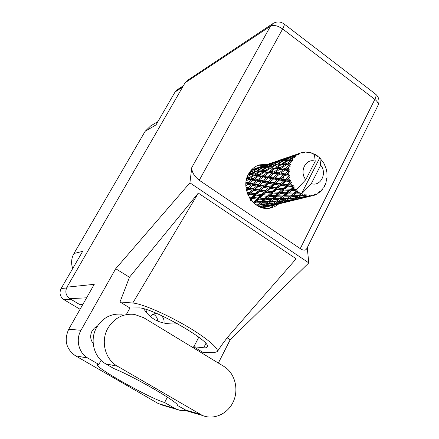 <?xml version="1.0" encoding="UTF-8"?>
<svg xmlns="http://www.w3.org/2000/svg" width="439" height="439" viewBox="0 0 439 439"><rect width="100%" height="100%" fill="white"/><g stroke="black" fill="none" stroke-linecap="round" stroke-linejoin="round"><path stroke-width="0.66" d="M153.266 314.209L153.963 314.587C156.268 316.096 157.546 318.297 157.788 321.178M150.193 316.634C152.015 314.423 154.292 313.413 157.025 313.6L157.069 313.605M182.613 87.054L175.073 91.992L155.993 124.895L145.15 131.294L73.966 253.49L82.669 251.355L61.109 288.544L66.53 288M72.715 268.525C70.904 263.29 71.321 258.28 73.966 253.49M145.15 131.294L150.621 125.938L157.919 121.581M80.074 309.281L63.896 299.639C59.989 296.742 59.062 293.038 61.109 288.544M80.524 304.282L81.182 304.677L82.713 304.639M81.418 304.26L81.182 304.677M146.291 312.639L147.076 309.786M161.256 315.46C163.412 317.485 164.334 320.036 164.016 323.104M175.073 91.992L177.202 89.797L183.376 85.737M122.174 314.225C111.287 313.221 102.775 317.627 96.635 327.445C89.397 339.753 93.798 357.286 105.766 363.86L113.91 368.584C134.504 376.75 180.281 403.419 177.312 405.373L187.656 411.173L192.035 412.446M143.811 317.754L134.416 314.39C123.123 313.342 114.288 317.946 107.917 328.196C100.416 341.054 105.009 359.371 117.449 366.225L202.456 415.481C214.128 420.353 228.313 413.615 233.586 401.059C238.997 388.564 234.591 372.843 223.857 366.389L143.811 317.754M97.365 326.215L94.363 328.114L92.108 330.94C89.902 335.418 90.264 339.599 93.183 343.49M284.368 179.727L283.21 176.879M267.263 164.384L259.74 164.823C254.867 166.271 251.113 169.366 248.49 174.113C239.634 189.028 254.093 211.719 269.98 208.152L274.644 206.676L278.754 203.943M256.947 165.871L263.576 165.646M163.363 405.433L158.287 403.562L75.354 355.716C66.075 348.967 63.858 340.148 68.72 329.255L80.995 330.276L115.709 268.723L189.917 182.838L191.761 167.61L270.501 26.17L185.088 82.779L66.964 287.15L94.259 284.329L68.72 329.255M80.995 330.276C75.404 339.709 78.762 353.11 87.992 358.164L75.354 355.716M101.102 360.342L98.841 364.441L87.992 358.164M126.47 314.28L129.928 308.002L120.001 301.966L129.467 277.256L115.709 268.723M158.287 403.562L174.826 408.424L164.614 402.514L167.402 397.158M174.826 408.424L180.023 410.366L186.004 410.41M218.348 363.048L230.212 339.726L227.15 337.827M129.467 277.256L198.313 193.089L132.77 303.025C141.336 303.64 164.142 313.205 184.704 325.058C205.309 336.905 219.116 348.368 217.338 351.579L214.078 352.682L202.999 352.44L193.637 346.744L193.127 347.721M198.313 193.089L296.155 258.791L228.291 336.422M230.212 339.726L308.798 262.89L189.917 182.838M82.955 304.222L79.294 304.315L69.856 298.668C65.812 295.656 64.846 291.814 66.964 287.15M185.088 82.779L187.244 80.535L272.668 23.722M306.762 248.672L306.663 248.869C305.341 250.653 303.201 250.57 300.249 248.628L199.251 180.248C194.285 176.374 191.788 172.159 191.761 167.61M308.798 262.89L307.245 247.7M274.995 204.848L269.25 208.262M98.841 364.441L97.184 364.595C94.808 367.438 150.753 398.826 164.614 402.514M143.8 308.82C150.791 320.047 162.068 325.025 177.636 323.757M129.928 308.002L138.373 307.931C150.484 306.521 212.383 341.591 207.301 346.892C206.967 347.699 205.759 347.995 203.685 347.781L193.637 346.744M132.77 303.025L120.001 301.966M296.61 193.006L297.713 192.106L298.981 192.99L295.162 192.737L286.552 198.872M285.125 195.97L287.578 193.884L292.967 193.95L290.503 195.92L283.759 195.695L275.308 201.852M274.205 198.79L276.499 196.776L281.657 196.864L279.363 198.763L272.915 198.51L264.766 204.596M263.806 201.474L265.957 199.531L270.901 199.641L268.767 201.463L262.588 201.188L257.139 205.54M254.4 203.57L255.91 202.154L260.662 202.28L258.664 204.042L254.982 204.042M264.98 207.279L274.106 205.046M267.252 206.769L268.794 206.368M262.703 207.861L264.662 207.362M264.091 207.488L263.493 207.696M261.682 207.581L266.72 206.676L262.522 207.817M259.197 206.637L262.187 206.352L260.695 207.252M256.025 204.815L257.786 204.783L256.985 205.447M252.727 202L253.797 202.061L253.281 202.555M249.786 198.269L250.488 198.351L250.098 198.741M247.541 193.802L248.062 193.895L247.711 194.241M246.208 188.874L246.691 188.973L246.284 189.341M245.9 183.787L246.449 183.908L245.884 184.369M246.636 178.876L247.36 179.019L246.444 179.672M248.282 174.508L251.481 174.607L252.387 173.619L256.689 171.128L259.202 171.347L254.949 173.954L252.387 173.619M250.466 171.089L252.315 171.007L249.495 172.428M251.552 169.827L256.03 168.384L251.092 170.332M253.341 169.169L251.635 169.739M256.233 168.17L254.752 168.702M294.635 156.553L289.767 159.132L287.018 159.225L292.242 156.778L296.023 156.723L295.815 155.543L294.673 155.702L296.983 154.709L298.635 154.857L298.3 153.93L293.488 155.894L290.969 156.41L298.657 153.743L299.969 154.166L300.046 153.129L298.975 153.474L300.375 153.002M293.252 157.98L292.325 159.143L291.068 159.127L293.252 157.98L294.909 157.788L294.333 156.838M291.425 160.471L286.947 163.39L283.885 163.127L288.78 160.361L292.84 160.372L292.325 159.143M290.426 162.276L289.8 163.692L288.401 163.538L292.012 161.744L291.2 160.844M289.241 165.267L285.213 168.4L281.772 167.874L286.283 164.888L289.241 165.267L290.618 164.894L289.8 163.692M288.697 167.336L288.418 168.911L286.848 168.658L290.135 166.485L289.114 165.695M288.231 170.623L288.204 171.084L284.681 173.844L280.823 173.164L284.916 170.069L288.231 170.623L289.515 169.997L288.418 168.911M288.176 172.823L288.258 174.464L286.508 174.162L289.411 171.704L288.204 171.084M288.467 176.209L288.544 176.67L285.388 179.375L281.103 178.657L284.774 175.578L288.467 176.209L289.597 175.348L288.258 174.464M288.9 178.399L289.345 179.99L287.408 179.694L289.877 177.065L288.544 176.67M289.932 181.653L290.108 182.086L287.293 184.627L282.59 183.996L285.86 181.06L289.932 181.653L290.865 180.616L289.345 179.99M290.832 183.689L291.606 185.132L289.499 184.896L290.832 183.689L291.512 182.223L290.108 182.086M292.528 186.608L292.791 186.987L290.267 189.269L285.191 188.841L288.116 186.158L292.528 186.608L293.236 185.445L291.606 185.132M293.834 188.358L294.887 189.56L292.632 189.428L293.834 188.358L294.207 186.849L292.791 186.987M326.336 180.237L326.737 179.974L326.616 178.58L327.022 177.861L326.896 172.39L326.122 168.664L324.037 163.56L319.768 157.853L318.654 156.827L317.616 157.008L317.37 155.807L316.009 155.845L315.657 154.671L314.373 153.963L315.229 161.234C305.999 157.782 298.888 171.528 305.802 179.694L296.512 189.533L294.887 189.56M314.373 153.963L313.682 154.193L312.897 153.299L311.761 153.249M300.046 153.129L301.379 152.668L302.954 153.134L302.844 152.3L304.414 152.854L304.743 152.031L306.159 151.971L307.58 152.723L307.684 152.037L309.083 152.871L309.61 152.311L311.021 152.657L312.233 153.634L312.508 153.145M298.657 153.743L298.3 153.93M296.983 154.709L295.815 155.543M276.537 161.206L274.902 161.788M284.11 158.611L276.334 161.415M287.452 157.464L285.734 158.067M285.07 158.265L287.419 157.628L282.173 159.763L279.813 160.235L285.07 158.265M295.414 154.737L287.249 157.667M279.813 160.235L279.215 160.861M278.655 160.948L278.781 160.493M288.527 157.381L291.057 156.937L285.816 159.313L283.276 159.593L288.527 157.381M283.276 159.593L282.42 160.493M290.344 157.047L290.969 156.41M287.819 157.667L287.419 157.628M282.058 160.52L282.173 159.763M289.855 156.696L289.735 157.151M287.018 159.225L285.948 160.339M293.779 156.619L294.673 155.702M291.781 156.986L291.057 156.937M285.784 160.339L285.816 159.313M293.488 155.894L293.373 156.657M298.926 153.529L297.115 154.16M302.844 152.3L301.522 152.706M298.69 153.754L298.975 153.474M307.684 152.037L306.702 152.251M304.743 152.031L303.799 152.531M309.61 152.311L308.963 152.772M317.018 155.554L315.937 155.62M296.089 190.751L296.424 191.047L294.114 192.995L288.741 192.875L291.386 190.542L296.089 190.751L296.243 189.664M297.713 192.106L297.494 190.883L296.424 191.047M300.38 193.824L300.764 194.022L298.586 195.58L293 195.843L295.458 193.934L300.38 193.824L300.002 192.639L298.981 192.99M320.7 165.163L311.333 183.606C320.624 186.91 327.483 173.224 320.7 165.163L319.768 157.853L301.511 193.665L300.764 194.022M311.333 183.606L302.027 193.401L298.339 195.772M302.219 194.696L303.618 195.212L301.17 195.404L302.219 194.696L302.027 193.401M305.127 195.629L305.533 195.723L303.398 196.853L297.697 197.566L300.067 196.123L305.127 195.629L305.132 194.51L303.618 195.212M307.064 195.97L308.496 196.085L306.021 196.474L307.064 195.97L306.636 194.845L305.533 195.723M310.022 196.068L302.526 197.934L304.924 196.974L310.022 196.068L309.83 195.097L308.496 196.085M308.249 196.749L311.931 195.86L311.328 194.998L310.428 196.046M311.931 195.86L313.314 195.564L314.412 194.34L314.758 195.119L315.806 193.824L316.514 194.373L317.759 193.698L318.588 192.309L319.032 192.853L319.795 191.404L320.536 191.623L321.567 190.603L322.1 189.132L322.588 189.418L323.049 187.903L323.746 187.782L324.503 186.487L324.734 185.017L325.381 184.632L325.365 183.535L325.952 183.096L326.336 180.215L326.737 179.974M324.69 185.318L325.206 185.033M275.028 204.837L277.228 204.338M277.453 204.283L278.995 203.883M267.022 206.423L266.72 206.676M266.643 206.703L267.077 206.818M268.986 206.226L268.602 205.869M321.886 189.736L322.588 189.418M285.559 202.275L295.639 199.8M288.16 201.677L289.696 201.276M276.795 204.234L284.609 202.489M274.918 204.87L269.859 205.907L271.785 205.084L276.932 204.184L274.918 204.87M267.576 206.325L262.599 207.126L264.443 206.105L269.48 205.441L267.576 206.325M262.923 205.814L262.187 206.352M261.776 207.537L261.26 206.923M261.457 206.802L262.599 207.126M264.443 206.105L263.872 205.232M270.007 205.024L269.48 205.441M268.997 205.677L269.859 205.907M271.785 205.084L271.269 204.47M277.25 203.921L276.932 204.184M279.286 203.718L278.902 203.356M319.729 191.591L320.536 191.623M318.061 193.204L319.032 192.853M296.621 199.58L299.08 199.021M299.393 198.938L300.929 198.543M285.487 202.297L280.219 203.378L282.293 202.511L287.644 201.567L285.487 202.297M277.849 203.817L272.674 204.656L274.66 203.581L279.89 202.884L277.849 203.817M270.353 204.98L265.299 205.584L267.208 204.311L272.312 203.844L270.353 204.98M258.176 206.127L259.992 204.717L264.931 204.475L263.032 205.803L258.258 206.171M259.992 204.717L259.597 203.663L257.786 204.783M267.208 204.311L266.698 203.301L264.931 204.475M263.921 205.194L265.299 205.584M273.091 203.284L272.312 203.844M271.5 204.333L272.674 204.656M274.66 203.581L274.084 202.703M280.45 202.456L279.89 202.884M279.336 203.153L280.219 203.378M282.293 202.511L281.778 201.891M287.984 201.298L287.644 201.567M287.446 201.638L287.896 201.748M290.091 201.084L289.707 200.722M315.421 194.482L316.514 194.373M313.375 195.492L314.758 195.119M298.63 198.916L307.229 196.974M296.583 199.591L291.095 200.727L293.329 199.811L298.893 198.823L296.583 199.591M288.626 201.183L283.248 202.061L285.372 200.941L290.821 200.2L288.626 201.183M280.828 202.406L275.571 203.043L277.629 201.715L282.935 201.221L280.828 202.406M273.217 203.273L268.103 203.68L270.117 202.159L275.253 201.891L273.217 203.273M265.814 203.811L260.87 203.998L262.868 202.297L267.823 202.236L265.814 203.811L266.698 203.301L268.103 203.68M255.91 202.154L255.761 201.035L253.671 202.928M250.235 200.804L252.469 198.576L256.947 198.999L254.757 201.139L255.761 201.035L253.797 202.061M258.664 204.042L259.597 203.663L260.87 203.998M262.868 202.297L262.588 201.188L260.662 202.28M270.117 202.159L269.716 201.078L267.823 202.236M277.629 201.715L277.102 200.678L275.253 201.891M274.15 202.659L275.571 203.043M283.753 200.639L282.935 201.221M282.03 201.748L283.248 202.061M285.372 200.941L284.79 200.052M291.419 199.756L290.821 200.2M290.184 200.502L291.095 200.727M293.329 199.811L292.808 199.185M299.255 198.538L298.893 198.823M301.445 198.318L301.066 197.951M312.963 195.651L310.389 196.057M299.952 198.417L294.349 199.339L296.638 198.165L302.317 197.385L299.952 198.417M291.836 199.701L286.354 200.371L288.571 198.988L294.092 198.461L291.836 199.701M283.901 200.623L278.584 201.057L280.74 199.476L286.096 199.174L283.901 200.623M276.208 201.205L271.055 201.413L273.201 199.646L278.359 199.564L276.208 201.205L277.102 200.678L278.584 201.057M261.6 201.43L256.859 201.254L259.037 199.163L263.762 199.443L261.6 201.43L262.588 201.188L265.804 198.384L263.762 199.443M254.757 201.139L251.75 200.93M252.469 198.576L252.573 197.462L250.554 199.399M248.359 195.701L249.884 194.203L254.027 194.834L251.558 197.281L252.573 197.462L250.488 198.351M259.037 199.163L259.01 198.027L255.761 201.035L256.859 201.254M257.984 197.984L253.528 197.517L255.964 195.103L260.382 195.64L257.984 197.984L259.01 198.027L256.947 198.999M265.957 199.531L265.804 198.384L266.967 198.598L269.288 196.431L274.21 196.694L271.911 198.757L266.967 198.598M268.767 201.463L269.716 201.078L271.055 201.413M273.201 199.646L272.915 198.51L270.901 199.641M280.74 199.476L280.329 198.368L278.359 199.564M288.571 198.988L288.033 197.923L286.096 199.174M284.878 199.997L286.354 200.371M294.959 197.852L294.092 198.461M293.093 199.026L294.349 199.339M296.638 198.165L296.051 197.265M302.948 196.919L302.317 197.385M301.588 197.72L302.526 197.934M304.924 196.974L304.397 196.337M295.14 197.835L289.597 198.302L291.913 196.656L297.494 196.326L295.14 197.835M287.117 198.461L281.75 198.702L284.049 196.864L289.422 196.754L287.117 198.461L288.033 197.923L289.597 198.302M264.777 198.488L260.069 198.165L262.445 195.86L267.11 196.277L264.777 198.488L265.804 198.384L269.266 195.267L267.11 196.277M251.558 197.281L249.001 196.941M249.884 194.203L250.241 193.171L248.112 195.179M246.625 190.894L248.331 189.313L252.09 190.049L249.286 192.716L250.241 193.171L248.062 193.895M255.964 195.103L256.2 194.011L252.573 197.462L253.528 197.517M255.196 193.687L251.092 193.028L253.863 190.378L257.907 191.075L255.196 193.687L256.2 194.011L254.027 194.834M262.445 195.86L262.549 194.724L259.01 198.027L260.069 198.165M261.518 194.532L257.128 193.967L259.806 191.377L264.13 192.002L261.518 194.532L262.549 194.724L260.382 195.64M269.288 196.431L269.266 195.267L270.391 195.393L272.91 193.012L277.788 193.412L275.297 195.706L270.391 195.393M271.911 198.757L272.915 198.51L276.34 195.602L274.21 196.694M276.499 196.776L276.34 195.602L277.58 195.81L280.06 193.561L285.191 193.808L282.738 195.948L277.58 195.81M279.363 198.763L280.329 198.368L281.75 198.702M284.049 196.864L283.759 195.695L281.657 196.864M291.913 196.656L291.491 195.514L289.422 196.754M300.067 196.123L299.524 195.031L297.494 196.326M296.16 197.199L297.697 197.566M304.715 196.167L306.021 196.474M268.218 195.223L263.565 194.768L266.155 192.266L270.764 192.798L268.218 195.223L269.266 195.267L273.02 191.843L270.764 192.798M249.286 192.716L247.02 192.298M248.331 189.313L248.918 188.43L246.537 190.537M245.9 185.906L247.914 184.226L251.267 184.956L248.079 187.733L248.918 188.43L246.691 188.973M253.863 190.378L254.335 189.401L250.241 193.171L251.092 193.028M253.424 188.814L249.703 188.068L252.853 185.291L256.497 186.032L253.424 188.814L254.335 189.401L252.09 190.049M259.806 191.377L260.168 190.323L256.2 194.011L257.128 193.967M259.191 189.857L255.18 189.143L258.22 186.372L262.149 187.102L259.191 189.857L260.168 190.323L257.907 191.075M266.155 192.266L266.396 191.152L262.549 194.724L263.565 194.768M265.37 190.817L261.073 190.164L264.004 187.426L268.234 188.112L265.37 190.817L266.396 191.152L264.13 192.002M272.91 193.012L273.02 191.843L274.106 191.881L276.861 189.291L281.668 189.807L278.968 192.32L274.106 191.881M275.297 195.706L276.34 195.602L280.038 192.364L277.788 193.412M280.06 193.561L280.038 192.364L281.234 192.485L283.918 190.016L289.016 190.4L286.354 192.781L281.234 192.485M282.738 195.948L283.759 195.695L287.419 192.677L285.191 193.808M287.578 193.884L287.419 192.677L288.741 192.875M290.503 195.92L291.491 195.514L293 195.843M295.458 193.934L295.162 192.737L292.967 193.95M298.586 195.58L299.524 195.031L301.17 195.404M301.977 193.396L301.511 193.665M271.966 191.651L267.389 191.091L270.215 188.413L274.743 189.028L271.966 191.651L273.02 191.843L267.389 191.091M248.079 187.733L245.999 187.283M247.914 184.226L245.895 185.785M246.175 181.087L248.644 179.271L251.607 179.88L248.019 182.651L248.683 183.546L246.449 183.908M252.853 185.291L249.703 188.068M252.776 183.678L249.462 182.964L253.007 180.171L256.25 180.846L252.776 183.678L253.544 184.495L251.267 184.956M258.22 186.372L258.812 185.467L254.335 189.401L255.18 189.143M257.956 184.748L254.346 184.012L257.781 181.164L261.304 181.883L257.956 184.748L258.812 185.467L256.497 186.032M264.004 187.426L264.487 186.427L260.168 190.323L261.073 190.164M263.554 185.823L259.658 185.088L262.972 182.212L266.791 182.948L263.554 185.823L264.487 186.427L262.149 187.102M270.215 188.413L270.583 187.332L266.396 191.152L246.065 187.881M269.59 186.855L265.397 186.147L268.591 183.282L272.718 184.001L269.59 186.855L270.583 187.332L268.234 188.112M276.861 189.291L277.102 188.144L273.02 191.843L275.56 192.057L273.81 191.865M276.06 187.799L271.56 187.162L274.66 184.325L279.083 185.006L276.06 187.799L277.102 188.144L274.743 189.028M278.968 192.32L280.038 192.364L284.028 188.819L281.668 189.807M283.918 190.016L284.028 188.819L285.191 188.841M286.354 192.781L287.419 192.677L291.353 189.319L289.016 190.4M291.386 190.542L291.353 189.319L292.632 189.428M294.114 192.995L295.162 192.737L297.494 190.883M282.952 188.622L278.167 188.073L281.163 185.296L285.899 185.906L282.952 188.622L284.028 188.819L278.167 188.073M248.019 182.651L246.021 182.218M248.644 179.271L249.561 178.843L247.36 179.019M250.378 182.229L249.462 182.964M253.007 180.171L253.868 179.606L251.607 179.88M257.781 181.164L254.346 184.012M257.891 179.546L254.686 178.898L258.527 176.088L261.644 176.681L257.891 179.546L258.571 180.467L256.25 180.846M262.972 182.212L259.658 185.088M262.89 180.561L259.405 179.858L263.126 176.966L266.533 177.63L262.89 180.561L263.674 181.4L261.304 181.883M268.591 183.282L269.195 182.355L264.487 186.427L265.397 186.147M268.322 181.62L264.541 180.89L268.141 177.943L271.845 178.651L268.322 181.62L269.195 182.355L266.791 182.948M274.66 184.325L275.154 183.299L270.583 187.332L271.56 187.162M274.199 182.679L270.106 181.955L273.601 178.98L277.607 179.705L274.199 182.679L275.154 183.299L272.718 184.001M281.163 185.296L281.536 184.193L277.102 188.144L264.487 186.427L245.944 183.008M280.521 183.7L276.126 183.003L279.5 180.034L283.83 180.747L280.521 183.7L281.536 184.193L279.083 185.006M288.116 186.158L288.357 184.984L284.028 188.819L287.249 189.066L285.07 188.836M287.293 184.627L288.357 184.984L285.899 185.906M315.229 161.234L305.802 179.694M290.267 189.269L291.353 189.319L294.207 186.849M253.298 178.618L250.378 178.042L254.318 175.348L257.172 175.841L253.298 178.618L253.868 179.606L254.686 178.898M247.294 176.774L250.488 174.766L253.083 175.145L249.105 177.806L247.064 177.438M250.488 174.766L251.481 174.607L248.348 174.382M249.105 177.806L249.561 178.843L250.378 178.042M254.318 175.348L255.289 175.046L253.083 175.145M258.527 176.088L259.454 175.649L257.172 175.841M260.761 178.788L259.405 179.858M263.126 176.966L263.998 176.39L261.644 176.681M268.141 177.943L264.541 180.89M268.245 176.291L264.882 175.649L268.893 172.752L272.185 173.328L268.245 176.291L268.942 177.235L266.533 177.63M273.601 178.98L269.195 182.355L270.106 181.955M273.513 177.29L269.842 176.599L273.749 173.608L277.333 174.256L273.513 177.29L274.315 178.146L271.845 178.651M279.5 180.034L280.115 179.085L275.154 183.299L276.126 183.003M279.22 178.333L275.248 177.614L279.034 174.563L282.935 175.26L279.22 178.333L280.115 179.085L277.607 179.705M285.86 181.06L286.365 180.012L281.536 184.193L282.59 183.996M285.388 179.375L286.365 180.012L283.83 180.747M291.512 182.223L288.357 184.984L289.499 184.896M263.416 175.381L260.327 174.821L264.454 172.033L267.466 172.511L263.416 175.381L263.998 176.39L264.882 175.649M258.994 174.585L256.173 174.129L260.398 171.479L263.142 171.841L258.994 174.585L259.454 175.649L260.327 174.821M248.946 173.301L253.308 170.996L255.602 171.062L251.273 173.498L248.94 173.312M253.177 171.067L252.315 171.007M251.273 173.498L251.481 174.607L255.289 175.046L256.173 174.129M256.689 171.128L255.602 171.062M254.949 173.954L255.289 175.046L268.942 177.235L269.842 176.599M260.398 171.479L259.202 171.347M264.454 172.033L265.441 171.726L263.142 171.841M268.893 172.752L269.842 172.302L267.466 172.511M271.73 175.134L268.942 177.235L274.315 178.146L275.248 177.614M273.749 173.608L274.638 173.015L272.185 173.328M279.034 174.563L274.315 178.146L280.115 179.085L281.103 178.657M279.138 172.867L275.588 172.242L279.791 169.24L283.27 169.794L279.138 172.867L279.852 173.839L277.333 174.256M284.774 175.578L280.115 179.085L286.365 180.012L287.408 179.694M284.681 173.844L285.498 174.727L282.935 175.26M289.877 177.065L286.365 180.012L290.865 180.616M274.046 171.978L270.781 171.435L275.094 168.549L278.277 169.01L274.046 171.978L274.638 173.015L275.588 172.242M269.365 171.21L266.391 170.771L270.792 168.033L273.711 168.367L269.365 171.21L269.842 172.302L270.781 171.435M265.096 170.601L262.374 170.294L266.863 167.714L269.53 167.907L265.096 170.601L265.441 171.726L266.391 170.771M261.194 170.184L258.703 170.019L263.268 167.627L265.705 167.665L261.194 170.184L261.414 171.32L262.374 170.294M257.622 169.981L255.355 169.975L259.965 167.78L262.209 167.649L257.622 169.981L257.709 171.111L258.703 170.019M254.368 170.008L252.277 170.178L256.93 168.197L258.994 167.885L254.368 170.008L254.329 171.012M251.371 170.294L251.256 171.04M256.371 168.428L256.03 168.384L256.272 168.126L258.192 167.555L258.066 168.005M251.52 171.029L252.277 170.178M259.614 167.945L258.994 167.885M254.422 171.018L255.355 169.975M263.12 167.703L262.209 167.649M266.863 167.714L265.705 167.665M270.792 168.033L269.53 167.907M275.094 168.549L276.104 168.236L273.711 168.367M279.791 169.24L280.757 168.779L278.277 169.01M283.221 171.336L280.823 173.164M284.916 170.069L285.827 169.465L283.27 169.794M289.411 171.704L286.508 174.162M280.274 167.66L277.119 167.248L281.723 164.405L284.823 164.713L280.274 167.66L280.757 168.779L281.772 167.874M275.752 167.083L272.86 166.804L277.552 164.131L280.378 164.296L275.752 167.083L276.104 168.236L277.119 167.248M271.604 166.705L268.964 166.568L273.716 164.087L276.318 164.093L271.604 166.705L271.829 167.868L272.86 166.804M267.817 166.54L265.392 166.568L270.199 164.296L272.592 164.126L267.817 166.54L267.905 167.698L268.964 166.568M264.344 166.617L262.116 166.82L266.956 164.768L269.156 164.411L264.344 166.617L264.305 167.627M261.145 166.952L259.092 167.336L265.996 164.971L261.145 166.952L261.029 167.703M263.109 165.816L258.192 167.555M258.533 167.939L259.092 167.336M266.352 165.015L265.996 164.971M261.326 167.687L262.116 166.82M269.815 164.471L269.156 164.411M264.426 167.632L265.392 166.568M273.541 164.175L272.592 164.126M277.552 164.131L276.318 164.093M281.723 164.405L280.378 164.296M286.283 164.888L287.315 164.57L284.823 164.713M285.213 168.4L285.827 169.465L286.848 168.658M282.551 163.045L279.742 162.94L284.702 160.367L287.474 160.334L282.551 163.045L282.776 164.241L283.885 163.127M278.518 162.924L275.933 162.99L280.949 160.63L283.495 160.422L278.518 162.924L278.611 164.115L279.742 162.94M274.814 163.056L272.438 163.292L277.475 161.168L279.835 160.767L274.814 163.056L274.776 164.076M271.401 163.445L269.2 163.873L276.444 161.387L271.401 163.445L271.286 164.197M273.349 162.304L265.941 164.982M266.144 164.773L264.585 165.327M268.24 164.109L268.114 164.565M268.624 164.488L269.2 163.873M276.444 161.387L276.822 161.431M271.615 164.175L272.438 163.292M279.835 160.767L280.526 160.822M274.918 164.076L275.933 162.99M283.495 160.422L284.499 160.471M287.474 160.334L288.78 160.361M286.947 163.39L287.315 164.57L288.401 163.538M292.84 160.372L289.866 160.35L289.767 159.132M291.068 159.127L289.866 160.35M290.618 164.894L278.101 164.115M289.515 169.997L276.104 168.236L266.978 167.693M289.597 175.348L265.441 171.726L256.354 171.089M293.236 185.445L275.154 183.299L246.767 178.388M289.564 189.214L287.249 189.066M277.821 192.227L275.56 192.057M266.594 195.075L247.135 192.666M255.893 197.78L249.067 197.067M70.909 299.299L63.896 299.639M300.249 248.628L374.84 99.401L282.645 28.952L199.251 180.248M86.598 297.807L69.856 298.668M198.785 337.207L193.813 346.766M205.869 343.556L203.685 347.781M270.501 26.17C273.706 24.699 277.755 25.627 282.645 28.952C284.148 26.148 284.593 24.452 283.978 23.871C280.466 21.467 276.828 21.33 273.053 23.465L270.501 26.17M306.663 248.869L378.045 105.371C379.861 100.904 378.989 97.107 375.438 93.99C376.371 94.813 376.174 96.618 374.84 99.401C377.589 101.618 378.659 103.609 378.045 105.371L377.963 105.536M185 409.861L199.701 414.12M105.766 363.86L117.449 366.225M157.025 313.6L155.713 313.589M257.742 165.514L259.74 164.823M217.338 351.579C221.821 344.642 226.239 338.716 230.59 333.788M375.438 93.99L283.978 23.871M160.202 404.5L176.829 409.411M187.656 411.173L202.456 415.481M279.934 160.043L280.834 159.73M290.986 156.251L292.006 155.9M267.85 206.593L271.96 205.595M278.074 204.108L282.376 203.059M288.791 201.496L293.307 200.398M300.046 198.757L304.798 197.599M266.446 203.449L266.868 203.18M276.471 201.051L277.541 200.376M287.188 198.412L288.741 197.451M298.948 195.328L300.572 194.345M259.372 167.094L260.091 166.847M269.409 163.654L270.215 163.379M264.399 194.894L263.115 194.74M253.907 197.594L252.974 197.479"/></g></svg>
